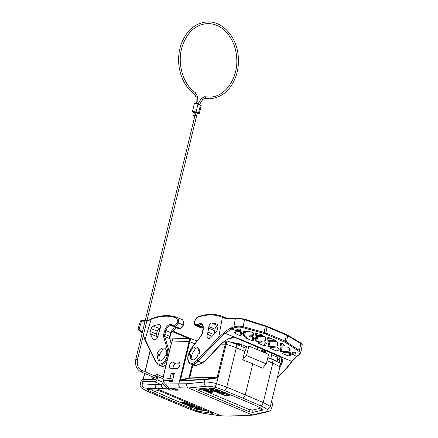 <?xml version="1.0" encoding="UTF-8"?>
<svg xmlns="http://www.w3.org/2000/svg" width="438" height="438" viewBox="0 0 438 438"><rect width="100%" height="100%" fill="white"/><g stroke="black" fill="none" stroke-linecap="round" stroke-linejoin="round"><path stroke-width="0.66" d="M160.198 360.901A5.683 3.4 112.9 0 1 159.06 356.466A5.683 3.4 112.9 0 1 161.912 351.385L162.328 349.661A7.271 4.347 112.9 0 1 165.602 349.163A7.271 4.347 112.9 0 1 165.903 349.31M166.188 349.803L165.832 351.276A5.683 3.4 112.9 0 1 166.544 354.851M165.832 351.276L166.714 351.648M179.941 363.781L175.819 363.896A3.093 1.851 112.9 0 0 173.662 365.593A3.093 1.851 112.9 0 0 173.125 368.681M176.799 368.577L170.968 368.741A3.488 2.086 -67.1 0 1 170.546 368.686A3.488 2.086 -67.1 0 1 169.654 365.155A3.488 2.086 -67.1 0 1 172.577 362.111L178.403 361.952A3.488 2.086 -67.1 0 1 179.082 362.111A3.488 2.086 -67.1 0 1 179.651 365.746A3.488 2.086 -67.1 0 1 176.799 368.577M252.168 414.917L253.503 415.016L267.509 411.829L266.184 411.731L252.168 414.917L188.324 387.969L205.909 386.289C204.59 385.456 204.037 384.055 204.245 382.084C208.149 381.936 212.255 382.473 216.569 383.688L218.02 377.726L217.522 377.556L205.104 379.231L180.516 380.638L189.424 378.246A0.504 0.307 75 0 1 189.03 377.764L180.456 380.069L180.264 380.972L179.81 379.927L180.456 380.069L189.774 341.662L189.09 341.514L178.879 383.606C178.49 385.506 179.022 386.913 180.472 387.833L169.407 388.139M196.509 408.599L194.258 408.358L196.585 408.44L197.16 408.681L197.127 409.377L199.909 409.842L197.045 409.535L196.476 409.295L196.509 408.599M199.909 409.842L200.144 409.048L199.608 408.824L199.372 409.618M197.127 409.377L197.363 408.583L199.608 408.824M197.16 408.681L197.396 407.887L197.363 408.583M196.585 408.44L196.826 407.647L197.396 407.887M193.727 408.134L193.815 407.833M195.759 407.532L196.826 407.647M195.611 408.024L192.747 407.723L195.611 408.024L195.846 407.236L195.288 407.001L195.052 407.789M192.189 407.488L192.337 407.001M192.819 406.738L195.288 407.001M191.526 406.836L192.172 406.672L190.097 406.234L191.526 406.836L191.609 406.563M189.627 406.13L192.786 406.836L191.647 407.258L189.627 406.13M192.786 406.836L193.027 406.042L190.65 405.396M192.183 406.579L192.424 405.791M186.993 404.602L183.347 403.754L185.088 403.59L185.663 403.831L184.425 403.902A17.159 2.442 16.7 0 1 184.02 403.913L187.475 404.592L188.148 404.876L186.615 405.008L190.508 405.873L186.495 405.079L185.953 404.854L186.988 404.602M185.953 404.854L186.084 404.422M190.508 405.873L190.749 405.084L188.263 404.482M189.95 405.637L190.185 404.843M188.148 404.876L188.384 404.082L185.789 403.414M187.475 404.592L187.71 403.798M185.663 403.831L185.898 403.037L185.329 402.796L183.588 402.96L183.347 403.754M185.088 403.59L185.329 402.796M183.517 403.19L181.206 402.155M200.029 409.431L201.403 409.514L200.938 409.212L186.123 402.96L181.162 402.183L183.495 403.272M196.498 408.758L195.989 408.545M201.381 409.464L200.056 409.349M183.374 403.666L172.9 399.292L171.105 400.409L197.976 411.255L212.665 413.346M210.284 412.273L211.866 413.472C213.109 413.642 213.054 413.445 211.707 412.875L160.138 391.107L156.612 390.149L147.54 389.574L147.382 389.897L148.98 389.661M207.344 411.03L198.704 409.711M197.976 411.255L197.598 409.366M196.487 408.972L195.03 408.44M193.777 407.964L193.295 407.778M192.227 407.356L191.828 407.192M191.05 406.869L188.904 405.977M187.738 405.489L187.01 405.183M185.986 404.756L184.382 404.088M172.9 399.292L151.044 389.793M147.54 389.574L147.382 389.897L153.234 392.782L171.105 400.409M154.077 381.076L143.231 380.956A0.504 0.422 90.6 0 0 142.919 381.295L141.096 380.868L140.259 384.323L142.306 383.814C141.901 385.79 142.476 387.192 144.02 388.013L157.067 388.845C155.539 388.139 154.942 386.738 155.276 384.635L160.253 384.203M167.617 399.96L149.747 392.328L167.683 399.993M203.599 390.411L204.179 390.324A2.042 0.564 -169.5 0 0 206.906 390.882L205.652 390.351L206.227 390.263L207.486 390.795A2.042 0.564 -169.5 0 0 207.738 390.587A2.042 0.564 -169.5 0 0 206.813 389.919L207.388 389.831A2.924 0.81 10.5 0 1 208.608 390.751A2.924 0.81 10.5 0 1 206.703 391.161A2.924 0.81 10.5 0 1 203.599 390.411L203.747 389.623L204.327 389.535A2.042 0.564 10.5 0 0 205.723 389.973M207.388 389.831L207.535 389.037A2.924 0.81 -169.5 0 1 208.751 389.962L208.608 390.751M207.535 389.037L206.96 389.13L206.813 389.919M207.486 390.795L207.574 390.307M206.227 390.263L206.375 389.475L206.856 389.678M205.652 390.351L205.794 389.563L206.375 389.475M204.179 390.324L204.327 389.535M207.262 391.961L207.842 391.873A2.042 0.564 -169.5 0 0 210.026 392.421A2.042 0.564 -169.5 0 0 211.395 392.136A2.042 0.564 -169.5 0 0 210.475 391.462L211.05 391.375A2.924 0.81 10.5 0 1 212.271 392.3A2.924 0.81 10.5 0 1 210.36 392.711A2.924 0.81 10.5 0 1 207.262 391.961L207.404 391.178M211.05 391.375L211.198 390.587A2.924 0.81 -169.5 0 1 212.414 391.512L212.271 392.3M211.198 390.587L210.623 390.674L210.475 391.462M210.881 391.632A2.042 0.564 10.5 0 1 208.039 391.107M207.842 391.873L207.984 391.118M213.771 390.844L216.169 390.477L216.701 390.701L213.651 391.172L213.082 390.931L213.262 389.628L210.333 389.771L213.383 389.3L213.952 389.541L213.771 390.844L213.919 390.055L216.312 389.683L216.848 389.913L216.701 390.701M216.169 390.477L216.312 389.683M213.952 389.541L213.919 390.055M213.383 389.3L213.53 388.511L214.1 388.752M210.333 389.771L210.481 388.982L213.53 388.511M214.631 391.583L218.239 391.348L215.189 391.818L214.631 391.583L214.74 391.003M217.681 391.112L217.828 390.324L218.381 390.559L218.239 391.348M216.744 390.493L217.828 390.324M220.254 392.924L218.825 392.317L218.086 392.859L220.254 392.924M220.747 392.941L217.456 392.776L218.781 391.577L219.416 391.846L218.984 392.196L220.747 392.941L220.889 392.147L222.871 392.453L222.723 393.242M222.132 392.99L222.274 392.202M219.471 391.55L220.889 392.147M219.416 391.846L219.558 391.057L218.923 390.789L217.598 391.983L217.456 392.776M218.781 391.577L218.923 390.789M223.292 394.824L227.081 395.081L225.148 396.023L224.579 395.782L225.937 395.202A17.159 4.758 10.5 0 1 226.38 395.032L222.767 395.016L222.093 394.731L223.785 393.937L219.728 393.735L223.938 393.757L224.475 393.981L222.811 394.824L223.292 394.824L223.44 394.03M226.512 394.841L226.66 394.052L224.36 394.036M224.475 393.981L224.617 393.193L222.772 392.957M223.938 393.757L224.081 392.963M219.728 393.735L219.849 393.11M222.093 394.731L222.236 393.954M224.579 395.782L224.716 395.032M227.081 395.081L227.229 394.293L226.66 394.052M229.643 395.043A1.336 0.372 10.5 0 1 229.331 395.18L226.282 395.651A1.336 0.372 10.5 0 1 225.871 395.673M225.723 395.744A1.336 0.372 -169.5 0 0 226.271 395.728L229.32 395.257A1.336 0.372 -169.5 0 0 229.643 395.087A1.336 0.372 -169.5 0 0 229.2 394.709L216 389.136M212.567 388.167A1.336 0.372 -169.5 0 0 212.529 388.172L209.479 388.643A1.336 0.372 -169.5 0 0 209.15 388.818A1.336 0.372 -169.5 0 0 209.594 389.19L210.377 389.524M210.393 389.448L209.61 389.114A1.336 0.372 10.5 0 1 209.161 388.78M224.639 395.448A1.336 0.372 10.5 0 1 224.426 395.366L223.61 395.021M222.154 394.408L221.102 393.965M219.788 393.412L218.984 393.072M217.516 392.453L215.797 391.725M214.691 391.26L214.259 391.079M213.125 390.597L211.472 389.902M224.623 395.525A1.336 0.372 -169.5 0 1 224.409 395.448L223.402 395.021M222.137 394.49L220.905 393.97M219.777 393.494L218.759 393.061M217.5 392.53L215.649 391.747M214.675 391.337L214.111 391.101M213.114 390.68L211.324 389.924M197.68 389.004C196.361 389.13 196.377 389.486 197.73 390.055L249.299 411.824L252.934 412.322L262.11 410.236C263.079 410.006 263.183 409.618 262.428 409.065L257.161 406.201L239.307 398.503L220.889 390.893L213.405 388.375L209.189 387.898L197.341 389.043M260.446 407.811L259.641 408.473L252.786 410.028L249.151 409.53L249.299 411.824M197.73 390.055L201.36 389.36L203.615 390.313M204.995 390.893L207.278 391.857M208.669 392.443L249.151 409.53M201.36 389.36L200.363 388.747M246.534 355.563L242.718 359.833L244.776 351.353A0.903 0.542 -67.1 0 0 245.554 350.477L246.621 346.091L248.844 346.031L246.534 355.563L266.288 363.901L262.471 368.172L252.797 363.775L245.275 394.78C244.815 396.516 243.917 397.589 242.575 398L260.49 405.725C261.765 405.364 262.68 404.301 263.238 402.527L272.77 363.222A33.441 7.041 -166.4 0 1 279.942 366.918L271.812 400.431L272.513 404.865L271.812 400.431L270.366 406.393L271.669 408.325C270.065 411.49 270.142 410.773 267.509 411.829M205.909 386.289A8.995 2.491 10.5 0 1 214.927 387.285L216.569 383.688L226.753 387.126L263.238 402.527L270.366 406.393C269.737 408.139 268.582 409.081 266.901 409.223A8.995 2.491 10.5 0 1 266.184 411.731M173.974 374.797A6.69 5.174 -91.6 0 0 173.585 374.61L171.116 373.57L174.291 373.483L172.364 381.421L169.188 381.514L169.473 380.337M171.329 388.544L170.924 388.375L171.844 388.347M172.194 388.194L174.105 388.287L178.425 390.11L175.244 390.198L173.311 389.382M175.561 388.9L175.244 390.198M169.889 378.629L171.116 373.57M157.067 388.845L220.889 415.782L229.501 416.095L220.889 415.782M228.762 415.93L246.813 415.618L253.197 415.065M188.324 387.969C187.037 387.263 186.517 385.856 186.769 383.759L204.245 382.084L204.853 379.565A0.504 0.35 -93.3 0 1 205.104 379.231M167.081 388.205L163.319 388.309C161.731 387.389 161.135 385.982 161.518 384.093M272.77 363.222L267.049 360.77M242.718 359.833L252.797 363.775M248.844 346.031L268.598 354.369L266.288 363.901M244.776 351.353L236.285 347.821A33.441 7.041 -166.4 0 0 226.15 344.213L221.19 344.175M192.934 359.987A5.683 3.4 112.9 0 1 191.8 355.552A5.683 3.4 112.9 0 1 194.647 350.471L195.069 348.747A7.271 4.347 112.9 0 1 198.337 348.248A7.271 4.347 112.9 0 1 198.638 348.396M198.929 348.889L198.573 350.362A5.683 3.4 112.9 0 1 199.339 353.203M198.573 350.362L199.454 350.734M217.522 377.556L217.237 377.14L225.263 344.06M216.958 377.479L217.243 377.14L189.709 377.912A0.504 0.389 -91.6 0 1 189.424 378.246L216.958 377.479M180.264 380.972L204.853 379.565C208.181 379.379 212.572 378.766 218.02 377.726L217.67 377.364M194.844 343.764L189.774 341.662M163.226 377.052L171.729 342.001L189.09 341.514M163.199 377.041L171.729 342.001M143.231 380.956C140.959 380.896 140.899 380.419 143.045 379.538L143.335 379.204L142.996 379.543M171.543 342.33L171.006 342.346M196.963 340.999L190.032 338.256L172.747 338.864M246.074 348.336L236.958 344.547A33.359 7.024 -166.4 0 0 226.895 340.961L225.121 340.835M279.658 366.732L280.32 363.507A33.359 7.024 -166.4 0 0 273.192 359.839L267.832 357.545M193.601 351.539A7.774 4.648 112.9 0 1 194.735 350.121M198.02 348.139A7.774 4.648 112.9 0 1 198.403 348.09M190.464 355.015A5.853 3.499 -67.1 0 0 192.003 359.817A5.853 3.499 -67.1 0 0 198.085 353.838L198.764 353.734A0.838 0.498 -67.1 0 0 199.465 352.765A7.774 4.648 -67.1 0 0 197.297 347.263A7.774 4.648 -67.1 0 0 189.413 354.315A0.838 0.498 -67.1 0 0 189.61 355.098A0.838 0.498 -67.1 0 0 189.791 355.119L191.795 355.579M279.937 367.444L282.833 361.076L281.344 356.97L279.658 355.902L237.681 338.185L235.513 337.621C232.195 336.576 227.393 338.651 221.113 343.846L205.663 360.222L202.175 362.872M280.013 365.254L281.716 361.022M240.013 335.574L241.475 334.95L241.316 331.873L240.44 331.506L235.162 331.884L234.292 332.557L235.272 333.575L240.013 335.574L240.588 331.506M244.546 331.38L243.566 335.902L244.437 336.269L252.595 335.645L253.405 335.223L253.191 332.721L252.753 332.409L248.445 331.347L243.49 331.697M243.566 335.902L243.473 331.752M252.239 340.737L253.695 340.112L253.536 337.036L252.666 336.669L246.643 337.134L245.992 338.098L252.239 340.737L252.814 336.663M245.756 337.682L245.992 338.098L246.2 337.265M256.772 336.537L255.787 341.06L256.663 341.426L264.815 340.808L265.631 340.386L265.319 336.931L264.448 336.559L256.531 336.543L255.715 336.86M255.787 341.06L255.693 336.91M264.508 345.916L265.97 345.292L265.806 342.193L264.935 341.821L258.869 342.292L258.212 343.255L264.508 345.916L265.089 341.821M257.982 342.839L258.212 343.255L258.425 342.428M269.041 341.717L268.061 346.239L268.932 346.606L277.09 345.987L277.9 345.566L277.593 342.111L276.717 341.739L268.801 341.722L267.985 342.04M268.061 346.239L267.968 342.089M276.734 351.073L278.19 350.449L278.031 347.372L277.161 347.005L271.138 347.471L270.487 348.434L276.734 351.073L277.309 347.005M270.251 348.018L270.487 348.434L270.695 347.608M281.267 346.874L280.282 351.396L281.158 351.763L289.31 351.145L290.126 350.723L289.972 348.872L287.421 347.038L281.026 346.88L280.211 347.197M280.282 351.396L280.189 347.252M289.354 355.974L290.405 355.317L290.257 352.53L289.381 352.163L283.364 352.634L282.707 353.597L287.728 355.716L289.354 355.974L289.846 352.212M282.477 353.181L282.707 353.597L282.921 352.765M203.254 329.431L203.183 329.075A6.69 3.997 -67.1 0 0 198.184 324.372A0.838 0.498 112.9 0 1 197.965 324.465L197.275 324.574A15.883 9.499 112.9 0 1 196.153 324.657L195.857 324.657A3.011 1.801 112.9 0 1 194.636 322.094L194.664 321.952A4.681 2.798 112.9 0 1 198.096 317.167A78.763 47.096 112.9 0 1 222.4 317.287L223.309 316.767L225.116 317.594L224.234 318.087L229.069 318.963L235.392 318.492A8.36 2.316 10.5 0 1 244.475 319.724L265.269 326.283L264.141 332.393L243.183 326.715M225.948 317.944L229.545 318.399L235.863 317.928A0.838 0.553 85.7 0 0 235.392 318.492L233.848 326.852L231.209 327.947C229.129 328.79 226.851 330.274 224.382 332.398L218.693 337.441L219.482 338.256L197.949 361.082L202.175 362.867L196.016 365.445M287.832 366.622L277.528 377.375M287.388 366.918L291.719 361.35L296.679 356.34L299.291 354.473M265.045 325.637A0.838 0.328 107.5 0 1 265.149 325.631A0.838 0.328 107.5 0 1 265.269 326.283A8.36 2.316 10.5 0 1 266.988 326.907L265.866 332.995L264.141 332.393L263.692 333.318L242.767 327.619L243.189 326.715C241.705 325.823 234.478 326.151 233.854 326.852M298.612 354.966C300.402 353.384 300.457 352.141 298.765 351.254L299.488 350.482L285.204 341.153L265.866 332.995L265.236 333.849L263.692 333.318M285.806 342.647L284.574 342.012L285.204 341.153L286.326 335.07A8.36 2.316 10.5 0 1 287.695 335.743L286.567 341.859L285.806 342.647L298.765 351.254M300.796 352.689L299.493 350.482L300.78 343.491A8.36 2.316 10.5 0 1 302.187 345.171L300.807 352.634M242.767 327.619C239.854 326.896 237.062 326.978 234.385 327.859L233.848 326.852M237.04 330.646L240.369 330.487L241.185 330.066L240.61 329.206C238.765 328.938 237.314 329.234 236.252 330.088L237.04 330.646L237.297 329.442M292.956 352.07L292.48 354.254L293.663 354.577L295.716 353.165L295.141 352.19L292.431 352.355M293.663 354.577L294.27 352.021M292.48 354.254L292.414 352.409M280.676 342.866L280.096 345.522L280.972 345.889L284.251 345.878L284.914 345.347L281.492 343.058L279.964 343.08M280.096 345.522L279.937 343.184M268.439 337.545L267.826 340.364L268.702 340.731L274.517 340.759L275.037 340.184L269.074 337.665L267.673 337.775M275.321 340.452L275.037 340.184M267.826 340.364L267.656 337.862M255.984 333.433L255.6 335.18L256.476 335.552L261.902 335.568C262.789 335.464 262.904 335.256 262.247 334.939L256.772 333.466L255.529 333.657M255.6 335.18L255.513 333.707M262.696 335.262L262.247 334.939M234.385 327.859L231.773 328.943L225.132 333.241L219.482 338.256M196.016 365.44L193.032 364.181L192.501 364.252L195.386 365.473A0.838 0.547 -92.6 0 0 195.578 365.516L193.169 365.089M192.567 363.129A0.838 0.635 -97.4 0 0 193.032 364.181A10.03 6.001 112.9 0 0 197.949 361.082L197.089 360.266A9.198 5.497 112.9 0 1 192.567 363.129L192.036 363.201A8.36 4.999 112.9 0 1 188.143 356.127L188.362 354.95A8.36 4.999 112.9 0 1 190.875 349.267L201.223 335.732A4.177 2.502 -67.1 0 0 202.482 332.891L203.183 329.075M222.4 317.287L218.693 337.441M276.509 361.366L279.198 358.519A3.011 1.801 -67.1 0 0 280.227 356.729M271.839 353.017A3.011 1.801 -67.1 0 0 271.828 353.154A15.045 8.995 112.9 0 1 271.62 354.714L277.791 357.32A15.045 8.995 -67.1 0 0 277.999 355.76A3.011 1.801 112.9 0 1 278.015 355.623M277.177 360.66L277.791 357.32M270.854 358.842A12.538 7.501 112.9 0 0 270.898 358.629L271.62 354.714M281.678 361.24C281.76 358.766 281.382 357.353 280.55 357.003L237.144 338.371L235.201 337.879C227.815 337.89 224.924 340.841 221.502 343.846A0.838 0.356 -136.7 0 1 221.113 343.846M216.23 331.938A3.011 1.801 -67.1 0 0 217.401 329.573L217.932 326.699A3.011 1.801 -67.1 0 0 217.144 324.23A3.011 1.801 -67.1 0 0 217.062 324.197A70.403 42.097 -67.1 0 0 211.729 323.047A3.011 1.801 -67.1 0 0 208.855 326.573A15.045 8.995 112.9 0 1 208.647 328.133L207.924 332.053A12.538 7.501 112.9 0 1 207.371 334.287A4.177 2.502 -67.1 0 0 208.285 338.465A4.177 2.502 -67.1 0 0 211.006 337.474L216.23 331.938M214.204 334.084L214.823 330.739L208.647 328.133M214.823 330.739A15.045 8.995 -67.1 0 0 215.031 329.179A3.011 1.801 112.9 0 1 217.905 325.653A70.403 42.097 112.9 0 1 217.987 325.664M157.959 354.961A5.853 3.499 -67.1 0 0 159.262 360.731A5.853 3.499 -67.1 0 0 165.115 355.722L165.745 355.787A0.838 0.498 -67.1 0 0 166.522 354.955A7.774 4.648 -67.1 0 0 164.562 348.177A7.774 4.648 -67.1 0 0 157.089 353.948A0.838 0.498 -67.1 0 0 157.242 354.868A0.838 0.498 -67.1 0 0 157.324 354.889L159.29 355.519M160.866 352.453A7.774 4.648 112.9 0 1 161.348 351.791L161.354 351.895M143.418 335.075L145.257 340.326L145.12 339.428L155.829 361.421A9.198 5.497 -67.1 0 0 159.016 364.066L159.52 364.109A0.838 0.657 94.5 0 0 159.908 365.161L162.799 366.382L166.007 365.139M155.829 361.421L155.939 362.253M142.284 332.65L140.379 330.482L138.069 328.922L140.341 321.361A8.36 1.188 16.7 0 1 141.518 321.114L138.999 329.496M138.069 328.922C137.992 329.644 138.386 330.159 139.251 330.471L139.235 330.455M139.322 330.504L139.005 329.502M146.779 321.229L151.176 319.275A78.763 47.096 112.9 0 1 175.868 317.785A4.681 2.798 112.9 0 1 177.012 322.445L176.968 322.592A3.011 1.801 112.9 0 1 174.477 325.253L174.182 325.27A15.883 9.499 112.9 0 1 173.081 325.248L172.435 325.177A0.838 0.498 112.9 0 1 172.254 325.095A6.69 3.997 -67.1 0 0 164.891 330.142L171.066 332.749M151.592 318.716L151.499 318.749C160.582 315.141 169.002 314.643 176.755 317.26A0.838 0.668 109.1 0 0 175.868 317.785M145.12 339.428L151.176 319.275M157.22 337.988L156.443 336.384A3.011 1.801 112.9 0 1 156.41 334.057L157.275 331.172A3.011 1.801 112.9 0 1 159.383 328.588A70.403 42.097 112.9 0 1 160.215 328.319M150.234 331.451A3.011 1.801 -67.1 0 0 150.267 333.778L152.862 339.1A4.177 2.502 -67.1 0 0 153.743 339.987A4.177 2.502 -67.1 0 0 158.102 335.661A12.538 7.501 112.9 0 1 158.633 333.428L159.81 329.496A15.045 8.995 112.9 0 1 160.363 327.925A3.011 1.801 -67.1 0 0 159.826 324.585A3.011 1.801 -67.1 0 0 159.175 324.514A70.403 42.097 -67.1 0 0 153.207 325.981A3.011 1.801 -67.1 0 0 151.105 328.566L150.234 331.451L156.41 334.057M145 340.085L155.682 362.012L158.255 364.843L162.799 366.382A0.838 0.728 90 0 0 163.029 366.425L165.936 365.434M153.453 377.129A0.838 0.498 112.9 0 1 153.585 377.156A0.838 0.498 112.9 0 1 153.76 378.016A0.838 0.498 112.9 0 1 153.07 378.717A0.838 0.498 112.9 0 1 152.933 378.695A0.838 0.498 112.9 0 1 152.763 377.835A0.838 0.498 112.9 0 1 153.453 377.129M156.087 378.213L156.032 378.153A0.838 0.498 -67.1 0 0 156.64 377.386A0.838 0.498 -67.1 0 0 156.443 376.609A0.838 0.498 -67.1 0 0 156.306 376.581M155.293 379.658A0.838 0.498 -67.1 0 0 155.402 379.735A0.838 0.498 -67.1 0 0 155.539 379.762A0.838 0.498 -67.1 0 0 156.229 379.056A0.838 0.498 -67.1 0 0 156.054 378.197A0.838 0.498 -67.1 0 0 156.027 378.186M141.49 370.329A0.838 0.498 112.9 0 1 141.622 370.356A0.838 0.498 112.9 0 1 141.797 371.216A0.838 0.498 112.9 0 1 141.107 371.917A0.838 0.498 112.9 0 1 140.976 371.895C136.557 369.404 134.838 365.215 135.813 359.324L137.439 359.718L197.27 113.113L196.016 112.665M193.64 115.375L194.603 112.133L196.032 112.593L195.26 115.769L193.64 115.375L195.26 115.769M192.408 111.602A2.256 0.476 13.6 0 1 192.939 111.433A2.256 0.476 13.6 0 1 196.032 112.095L198.502 113.135A2.256 0.476 13.6 0 1 199.268 113.71L201.195 105.766A2.256 0.476 -166.4 0 0 200.429 105.197L197.96 104.151A2.256 0.476 -166.4 0 0 194.861 103.488A2.256 0.476 -166.4 0 0 194.335 103.664L192.408 111.602A2.256 0.476 13.6 0 0 193.174 112.177L194.297 112.648M199.268 113.71A2.256 0.476 13.6 0 1 198.737 113.88A2.256 0.476 13.6 0 1 197.133 113.677M155.074 376.034A2.256 1.352 112.9 0 1 156.826 374.441A2.256 1.352 112.9 0 1 157.187 374.506L163.358 377.113A2.256 1.352 -67.1 0 1 163.911 379.149L163.139 382.325A2.256 1.352 -67.1 0 1 161.189 384.509A2.256 1.352 -67.1 0 1 160.834 384.444L154.658 381.843A2.256 1.352 112.9 0 1 154.105 379.801L154.242 379.248M157.187 374.506A2.256 1.352 112.9 0 1 157.74 376.543L156.968 379.719A2.256 1.352 112.9 0 1 155.019 381.903A2.256 1.352 112.9 0 1 154.658 381.843M155.276 384.635L142.306 383.814L142.919 381.295L154.214 381.416M179.585 362.598L178.403 361.952M172.577 362.111L175.819 363.896M200.319 411.846L200.089 410.012M189.501 408.09L191.269 406.962M155.057 391.681L153.234 392.782M150.103 392.426A29.992 4.271 16.7 0 1 143.604 389.278L149.741 392.333M218.984 392.388L218.896 392.864M223.035 394.238L223.177 393.45M252.934 412.322L252.786 410.028M259.641 408.473L262.11 410.236M260.49 405.725A29.992 8.311 10.5 0 1 266.901 409.229M173.585 374.61L174.023 374.6M157.089 388.851L163.319 388.309M252.146 414.906L245.91 415.448M180.472 387.833L188.345 387.98M220.911 415.788L204.3 413.456A8.995 1.281 16.7 0 1 195.583 411.216A29.998 4.271 16.7 0 1 186.5 407.789L168.039 400.08M167.694 399.993L186.166 407.707A3.345 1.955 -67.3 0 0 186.5 407.789M195.583 411.216L186.166 407.707M204.3 413.456L195.447 411.211M214.927 387.285A29.998 8.317 10.5 0 1 224.092 390.362L242.575 398M236.285 347.821L226.753 387.126A3.345 1.955 112.5 0 1 224.092 390.362M165.4 383.984L186.769 383.759M162.131 384.077L163.16 384.049M143.604 389.278A8.995 1.281 16.7 0 1 144.025 388.013M279.942 366.918L271.812 400.431M192.851 364.958L189.709 377.912L189.03 377.764L192.205 364.684M218.02 377.726L226.15 344.213M179.81 379.927L189.123 341.514M154.203 379.231L143.045 379.538M150.223 350.805L145.12 371.829M144.721 373.477L143.335 379.204L153.475 378.925M279.553 366.666L280.32 363.507M236.958 344.547L236.175 347.777M272.409 363.069L273.192 359.839M172.775 338.738L171.986 341.99M189.243 341.525L190.032 338.256M190.716 338.404L189.911 341.717M225.225 344.06L226.013 340.808M226.895 340.961L226.112 344.202M189.413 354.315L191.844 355.344M280.555 357.008A0.838 0.58 -46.4 0 0 281.344 356.97L291.719 361.35L292.19 361.022M279.176 362.801L280.287 356.773M279.121 356.094A0.838 0.498 -67.1 0 0 279.658 355.902M235.272 333.575L235.644 331.829M244.437 336.269L245.504 331.363M253.044 332.53L252.595 335.645M256.663 341.426L257.725 336.521M265.34 337.145L264.815 340.808M268.932 346.606L270 341.7M277.615 342.33L277.09 345.987M281.158 351.763L282.22 346.863M289.682 348.582L289.31 351.145M288.357 352.212L287.728 355.716M229.069 318.963L229.545 318.404M236.071 317.972A0.838 0.553 85.7 0 0 235.863 317.928L244.349 319.072A0.838 0.328 107.5 0 1 244.475 319.724L243.183 326.704M290.328 353.658L296.679 356.34L297.38 355.826M266.589 326.2A0.838 0.498 112.9 0 1 266.769 326.217A0.838 0.498 112.9 0 1 266.988 326.907L286.326 335.07A0.838 0.498 112.9 0 0 286.107 334.38L287.438 335.043A0.838 0.641 120.6 0 1 287.695 335.743L300.78 343.491A0.838 0.641 120.6 0 0 300.523 342.79C301.908 343.693 302.461 344.487 302.187 345.171M285.926 334.364A0.838 0.498 112.9 0 1 286.107 334.38L266.769 326.217L244.349 319.072A0.838 0.328 107.5 0 0 244.245 319.083M284.574 342.012L265.236 333.849M240.555 329.195L240.369 330.487M284.377 344.985L284.251 345.878M280.972 345.889L281.574 343.113M274.604 340.003L274.517 340.759M268.702 340.731L269.343 337.78M256.476 335.552L256.92 333.51M261.962 334.856L261.902 335.568M284.903 351.369L287.065 352.283M278.103 348.5L280.265 349.409M272.682 346.212L274.84 347.12M265.882 343.343L268.04 344.252M260.407 341.032L262.57 341.941M253.607 338.158L255.77 339.072M248.187 335.869L250.344 336.784M243.544 333.915L241.387 333M231.209 327.947L231.773 328.943L238.124 331.626M188.143 356.127L187.94 356.236C187.316 360.129 188.214 362.724 190.629 364.022A9.198 5.497 112.9 0 0 192.501 364.252A0.838 0.635 -97.4 0 1 192.036 363.201M187.94 356.236L188.362 354.95M218.693 337.375L197.089 360.266M235.19 337.879A0.838 0.372 -83.5 0 0 235.513 337.621L225.132 333.241L224.382 332.398M237.144 338.371A0.838 0.498 -67.1 0 0 237.681 338.185M262.22 351.676A5.853 3.499 112.9 0 1 264.656 351.385L265.926 353.242M260.78 351.068L260.933 351.046A0.838 0.498 -67.1 0 0 261.157 350.947A6.69 3.997 112.9 0 1 266.222 353.367M261.157 350.947A0.838 0.493 55.6 0 0 261.245 351.265M258.015 347.181A4.681 2.798 -67.1 0 0 257.632 348.533L257.32 349.606M257.604 348.675A3.011 1.801 -67.1 0 0 257.549 349.705M277.999 355.76L271.828 353.154M270.898 358.629L276.761 361.104M188.154 355.059L190.875 349.267M190.826 349.02L201.223 335.732M201.179 335.486L202.482 332.891M202.274 333L202.98 329.19C203.205 326.693 202.778 325.231 201.688 324.81A5.853 3.499 -67.1 0 0 198.879 325.33A0.838 0.493 -124.4 0 1 198.184 324.372M203.029 327.082L198.879 325.33A1.67 1.002 112.9 0 1 198.436 325.516A0.838 0.63 -98.8 0 1 197.965 324.465M203.079 327.646L197.746 325.62L198.436 325.516L203.073 327.471M196.153 324.657A0.838 0.652 -89.6 0 0 196.563 325.713A16.721 9.997 112.9 0 0 197.746 325.62A0.838 0.63 -98.8 0 1 197.275 324.574M194.636 322.094L194.428 322.204C193.968 323.419 194.401 324.547 195.715 325.598A3.843 2.3 112.9 0 0 196.268 325.708L201.206 327.794A3.843 2.3 112.9 0 1 200.653 327.684L201.409 327.838A0.838 0.652 -89.6 0 1 201.206 327.794L196.268 325.708A0.838 0.652 -89.6 0 1 195.857 324.657M203.084 327.723L202.958 327.744A0.838 0.63 -98.8 0 1 202.684 327.706A16.721 9.997 112.9 0 1 201.502 327.794A0.838 0.652 -89.6 0 0 201.704 327.838L201.409 327.838A0.838 0.652 -89.6 0 0 201.557 327.816M194.428 322.204L194.456 322.061C195.074 319.346 196.405 317.539 198.441 316.636A0.838 0.591 71 0 0 198.096 317.167M206.057 359.91L205.663 360.222M226.545 318.13L223.161 316.701A79.601 47.594 112.9 0 1 223.309 316.767M222.411 317.249L224.234 318.087M212.123 336.291L207.371 334.287M207.924 332.053L213.788 334.528M215.031 329.179L208.855 326.573M217.905 325.653L211.729 323.047M159.52 364.109A8.36 4.999 -67.1 0 0 166.922 356.718L167.278 355.541A8.36 4.999 -67.1 0 0 167.508 349.918L163.626 336.784A0.838 0.542 -16.5 0 1 164.776 336.537L169.714 338.618A3.345 1.998 112.9 0 1 169.807 336.373L170.097 336.559L171.247 332.732L175.994 327.602M168.948 353.023A9.198 5.497 -67.1 0 0 168.657 349.672L164.776 336.537A3.345 1.998 112.9 0 1 164.869 334.287L169.807 336.373L170.957 332.551A5.853 3.499 -67.1 0 1 175.89 327.558M171.214 343.688L169.714 338.618A0.838 0.542 -16.5 0 1 169.982 338.892L170.097 336.559M157.089 353.948L159.476 354.955M167.278 355.541L168.274 355.804M167.508 349.918A0.838 0.542 -16.5 0 1 168.657 349.672L169.659 350.093M166.922 356.718L167.984 357.008M159.016 364.066A0.838 0.657 94.5 0 0 159.405 365.122L159.908 365.161A9.198 5.497 -67.1 0 0 167.77 357.873M158.255 364.843A10.03 6.001 -67.1 0 0 159.405 365.122L163.029 366.425M181.726 319.357A5.519 3.301 112.9 0 1 181.852 319.401L176.755 317.26A0.838 0.668 109.1 0 1 176.788 317.271A5.519 3.301 112.9 0 1 176.914 317.32A5.519 3.301 112.9 0 1 178.14 322.762L183.035 324.991L176.968 322.592M183.369 325.029C183.5 322.899 184.77 321.799 181.852 319.401A5.519 3.301 112.9 0 1 183.079 324.843L183.369 325.029L183.035 324.991A3.843 2.3 112.9 0 1 179.854 328.39L174.915 326.305A0.838 0.641 -93.5 0 1 174.477 325.253M157.22 337.983L160.111 328.352M140.379 330.482L140.686 331.484L139.224 330.466M142.438 320.583A0.838 0.723 92.4 0 0 141.518 321.114L145.049 321.257M188.236 338.311L171.795 331.369M150.245 319.68L149.539 320.167M183.325 325.177C182.668 327.093 181.589 328.177 180.084 328.429A0.838 0.641 -93.5 0 1 179.854 328.39L174.915 326.305A3.843 2.3 112.9 0 0 178.096 322.905L177.012 322.445M179.936 328.418A0.838 0.641 -93.5 0 1 179.553 328.407A16.721 9.997 112.9 0 1 178.403 328.385L173.464 326.299A16.721 9.997 112.9 0 0 174.614 326.326A0.838 0.641 -93.5 0 1 174.182 325.27M178.731 328.412A0.838 0.657 -83.9 0 1 178.403 328.385L173.464 326.299A0.838 0.657 -83.9 0 1 173.081 325.248M178.058 328.347A0.838 0.657 -83.9 0 1 177.751 328.314A1.67 1.002 112.9 0 1 177.582 328.27L172.638 326.184A1.67 1.002 112.9 0 0 172.813 326.233A0.838 0.657 -83.9 0 1 172.435 325.177M172.222 325.872A5.853 3.499 -67.1 0 0 171.811 325.642L172.638 326.184A1.67 1.002 112.9 0 1 172.457 326.064A0.838 0.652 -46.7 0 1 172.254 325.095M180.084 328.429L177.582 328.27A1.67 1.002 112.9 0 1 177.428 328.177M171.811 325.642A5.853 3.499 -67.1 0 0 166.018 330.471L164.869 334.287L163.741 333.97L164.891 330.142M156.443 336.384L150.267 333.778M157.275 331.172L151.105 328.566M153.207 325.981L159.383 328.588M159.175 324.514L160.324 325.001M152.862 339.1L154.992 339.998M163.626 336.784A4.177 2.502 112.9 0 1 163.741 333.97M246.216 347.761A5.519 3.301 -67.1 0 0 244.82 345.982A5.519 3.301 -67.1 0 0 244.7 345.932M241.415 346.403A5.519 3.301 -67.1 0 0 239.882 343.896A5.519 3.301 -67.1 0 0 239.761 343.852A0.838 0.668 -70.9 0 0 239.728 343.835L230.722 342.204M240.106 345.856A4.681 2.798 -67.1 0 0 238.836 344.367A0.838 0.668 -70.9 0 1 239.728 343.835L244.82 345.982L246.282 347.482M238.836 344.367A78.763 47.096 -67.1 0 0 233 343.009M163.516 380.786L170.524 380.255A0.838 0.531 -94.3 0 0 170.524 380.255A0.838 0.531 -94.3 0 0 170.99 379.396A0.838 0.531 -94.3 0 0 170.415 378.585A0.838 0.531 -94.3 0 0 170.398 378.591A0.838 0.531 -94.3 0 0 170.382 378.591M174.286 388.364L170.908 390.28L167.705 388.862A0.838 0.4 -43.3 0 0 167.907 388.933A0.838 0.4 -43.3 0 0 168.729 388.429A0.838 0.4 -43.3 0 0 168.92 387.712L163.281 381.739M197.992 103.866L198.129 103.631A0.838 0.345 32.2 0 1 198.332 103.543A0.838 0.345 32.2 0 1 199.208 103.916A0.838 0.345 32.2 0 1 199.542 104.523L199.213 105.202M196.317 103.658L197.981 103.434L197.604 96.798L195.934 96.897L194.565 94.104A0.838 0.46 -55.2 0 0 194.746 94.154A0.838 0.46 -55.2 0 0 195.507 93.546A0.838 0.46 -55.2 0 0 195.523 92.73L197.604 96.798M153.393 377.134L140.976 371.895A0.838 0.498 112.9 0 1 140.855 371.807M202.504 99.596A0.838 0.345 -147.8 0 0 202.706 99.508A0.838 0.345 -147.8 0 0 202.372 98.9A0.838 0.345 -147.8 0 0 201.496 98.528A0.838 0.345 -147.8 0 0 201.294 98.616L198.129 103.631M204.721 98.402A0.838 0.526 -79.8 0 0 204.77 98.413A0.838 0.526 -79.8 0 0 204.836 98.419A0.838 0.526 -79.8 0 0 205.444 97.63A0.838 0.526 -79.8 0 0 205.066 96.771A0.838 0.526 -79.8 0 0 205 96.765M194.461 93.951A0.838 0.46 -55.2 0 0 194.565 94.104C185.92 87.742 180.713 78.303 178.956 65.788C178.113 58.659 178.748 51.788 180.856 45.163C186.073 30.704 194.937 22.951 207.459 21.9C222.225 21.106 236.137 36.223 238.102 54.898C238.945 62.021 238.316 68.897 236.202 75.522C230.99 89.976 222.121 97.729 209.605 98.78L204.426 98.391L202.706 99.508L199.542 104.523M198.502 113.135L200.429 105.197M197.96 104.151L196.032 112.095M156.968 379.719L163.139 382.325M163.911 379.149L157.74 376.543M272.513 404.865L271.669 408.325M204.787 413.598L221.393 415.93M246.813 415.618L229.589 416.095M140.259 384.323C139.53 385.659 141.167 388.254 142.887 389.004M198.617 348.363L198.337 348.248M171.614 342.04L163.128 377.014M143.012 379.538C141.567 380.195 140.926 380.633 141.096 380.868M150.103 350.564L144.962 371.763M144.562 373.406L143.1 379.434M172.66 338.777L171.877 341.996M287.799 366.896L277.391 377.928M287.815 366.88L292.162 361.29L297.145 356.286L299.077 354.922L300.796 352.683M287.438 335.043L300.523 342.79M190.629 364.022L193.295 365.144L195.578 365.516M196.213 365.489L202.422 362.987L206.052 360.222L221.502 343.846M257.862 347.12L257.402 348.785M195.715 325.598L200.653 327.684M202.958 327.744L201.704 327.838M223.161 316.701C215.666 313.608 207.426 313.586 198.441 316.636M144.983 340.041L143.297 335.579M142.153 333.192L140.554 331.407M140.341 321.361C140.417 320.78 141.047 320.506 142.235 320.545L145.192 320.665M189.895 338.262L172.123 330.761M146.478 320.72L149.796 319.718L151.449 318.776M171.296 343.337L169.982 338.892M162.607 366.425L161.48 366.201M170.524 380.255L172.463 381.033M170.398 378.591L163.927 379.078M168.92 387.712L170.864 388.605L172.107 388.194M172.895 379.248L170.585 378.58M197.981 104.162L197.981 103.434M156.054 378.197L153.585 377.156M155.402 379.735L152.933 378.695M167.705 388.862L162.635 383.491M137.439 359.718C136.667 364.821 138.058 368.363 141.622 370.356L156.443 376.609M194.888 115.829L135.813 359.324M201.294 98.616L204.376 96.716L209.556 97.11C224.705 97.247 237.971 78.878 236.755 58.949C236.378 50.852 234.215 43.63 230.279 37.279C224.223 28.136 216.635 23.564 207.502 23.57C195.474 24.572 187.021 32.281 182.131 46.685C176.843 63.4 183.035 84.523 195.523 92.73M196.312 103.527L195.934 96.897"/></g></svg>
